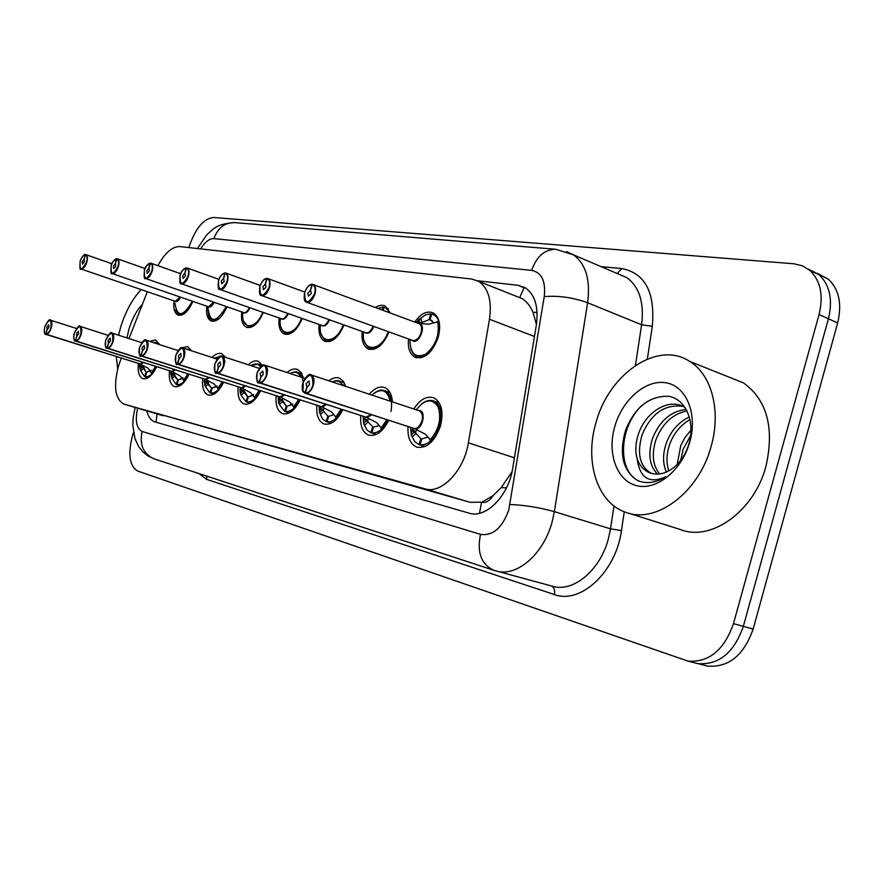 <?xml version="1.0" encoding="UTF-8"?>
<svg xmlns="http://www.w3.org/2000/svg" width="884" height="884" viewBox="0 0 884 884"><rect width="100%" height="100%" fill="white"/><g stroke="black" fill="none" stroke-linecap="round" stroke-linejoin="round"><path stroke-width="1.33" d="M414.718 322.052C420.861 313.488 427.038 310.461 433.259 312.958C439.481 317.157 441.138 325.268 438.221 337.29C432.387 352.793 424.685 359.468 415.115 357.302C409.9 354.407 407.701 348.307 408.507 339.003M375.302 307.488C378.949 305.157 382.264 304.693 385.269 306.107L390.397 313.069M413.789 408.972C420.055 399.358 426.74 395.645 433.834 397.844C441.569 402.364 443.779 411.712 440.475 425.9C434.685 441.702 426.751 448.774 416.662 447.105C410.275 444.21 407.402 437.359 408.032 426.563M369.28 394.22C374.551 388.087 379.744 385.888 384.86 387.634C389.336 389.689 391.844 394.441 392.408 401.888M328.881 380.816C332.671 377.855 336.229 376.971 339.544 378.197L343.29 381.17L345.721 386.407M287.079 372.518C290.781 369.313 294.25 368.285 297.488 369.435L301.135 372.451L303.367 377.888M248.216 364.749C251.829 361.368 255.2 360.208 258.338 361.291L262.493 365.412M212.005 357.467C215.508 353.932 218.779 352.672 221.818 353.688L225.564 357.335M181.076 347.998L187.651 346.583L191.485 350.793M149.473 341.346L155.628 339.92L159.452 344.572M121.351 358.064L118.445 366.186C113.24 386.562 115.108 399.225 124.036 404.154L424.939 488.83C441.315 494.41 464.122 470.752 468.376 442.84L489.471 319.268C492.034 300.682 488.41 288.029 478.598 281.311L471.724 279.024L179.761 246.581C172.181 246.503 164.91 252.868 157.949 265.675M493.007 495.703L481.548 502.333C485.725 503.195 489.548 500.985 493.007 495.703L501.239 487.57L512.068 471.614M536.444 324.384L533.03 312.361C530.201 305.886 526.566 301.311 522.124 298.626L519.737 297.455L524.334 287.267M124.103 404.165L470.078 502.311L481.04 502.189M147.341 291.72L128.998 338.561M226.912 306.77C222.171 317.455 216.934 322.196 211.188 321.002C207.397 319.025 205.928 314.107 206.801 306.229M263.277 312.461C258.305 323.688 252.725 328.638 246.514 327.301C242.47 325.179 240.879 320.063 241.752 311.93M302.206 318.527C297.002 330.373 291.024 335.544 284.283 334.03C279.985 331.754 278.261 326.417 279.112 318.008M344.009 325.014C338.528 337.544 332.119 342.959 324.759 341.235C320.185 338.782 318.306 333.213 319.146 324.516M388.993 331.953C383.225 345.268 376.308 350.937 368.263 348.981C363.368 346.318 361.346 340.495 362.164 331.5M192.878 301.422C188.347 311.61 183.419 316.174 178.093 315.102C174.524 313.245 173.176 308.516 174.06 300.88M189.077 374.186C184.491 383.424 179.629 387.557 174.502 386.584C170.303 384.673 168.645 379.391 169.529 370.716M223.619 382.197C218.812 391.811 213.663 396.076 208.16 394.993C203.685 392.971 201.872 387.468 202.723 378.507M260.57 390.75C255.531 400.761 250.05 405.181 244.139 403.988C239.354 401.822 237.365 396.098 238.183 386.816M300.195 399.899C294.891 410.364 289.057 414.939 282.67 413.624C277.543 411.303 275.366 405.336 276.151 395.701M342.793 409.734C337.202 420.685 330.959 425.436 324.041 423.955C318.538 421.469 316.152 415.237 316.903 405.248M388.695 420.309C382.794 431.812 376.098 436.74 368.584 435.094C362.661 432.409 360.042 425.878 360.738 415.502M156.711 366.683C152.324 375.578 147.727 379.579 142.932 378.695C138.998 376.893 137.484 371.799 138.379 363.412M817.291 273.311L828.407 279.2L808.086 268.968L819.236 274.869C829.899 285.201 832.971 299.842 828.418 318.77L743.345 626.369C734.074 652.69 718.935 665.111 697.929 663.63L694.028 662.646M828.407 279.2C839.104 289.521 842.187 304.107 837.667 322.947L753.124 629.076C743.897 655.265 728.77 667.608 707.741 666.105L703.83 665.122M146.843 410.916C148.291 416.95 150.987 420.607 154.932 421.889L468.995 513.14C485.725 518.952 508.676 495.88 512.709 468.266L536.345 325.003C538.732 306.947 535.008 294.538 525.184 287.742L517.836 285.267L477.603 280.769M188.911 247.597L189.463 245.763C195.684 227.984 203.729 218.547 213.597 217.475L794.02 263.797L802.561 265.841L809.965 270.482C820.617 280.847 823.656 295.532 819.07 314.549L733.466 623.629C724.162 650.083 709.012 662.58 688.017 661.121L137.705 471.039C129.528 466.155 127.76 454.509 132.379 436.11L133.462 432.519M809.965 270.482L819.236 274.869C829.899 285.201 832.971 299.842 828.418 318.77L743.345 626.369C734.074 652.69 718.935 665.111 697.929 663.63L707.741 666.105M142.865 365.335L143.33 368.219L140.788 371.048L139.23 365.412L140.324 364.02M140.103 363.921L148.103 368.252L151.86 373.733L156.578 366.639C153.042 373.634 149.297 377.037 145.341 376.849L148.169 377.733M48.653 320.572L50.454 320.152C52.068 321.146 52.322 323.743 51.228 327.931C49.78 332.097 48.056 334.251 46.067 334.417L45.924 334.108C47.835 333.953 49.504 331.865 50.907 327.831C51.581 318.527 49.581 318.085 44.896 326.516C43.824 330.594 44.078 333.102 45.659 334.053L139.871 363.877M46.067 334.417L140.07 363.921L142.943 362.352L141.606 363.534M45.659 334.053L47.117 329.544L46.852 326.947L48.664 324.815L48.929 327.4L47.206 329.566L45.924 334.108M157.893 344.064L155.297 342.373M151.219 370.12L146.633 372.23L150.335 370.893M140.744 370.915L144.611 376.672L146.081 372.109L142.799 365.457M143.33 368.219L146.092 372.076M146.622 372.208L145.341 376.849M144.611 376.672L148.125 377.755M152.766 342.406L155.606 342.462M139.23 365.412L142.91 366.562M85.494 254.592L85.273 254.769C83.251 255.078 81.538 257.266 80.135 261.321C80.146 259.62 84.93 252.769 85.494 254.592L85.693 254.647M85.549 254.802L86.091 254.725C87.626 255.752 87.87 258.283 86.809 262.305C85.096 267.034 83.162 269.255 80.974 268.979C79.947 270.526 79.659 267.974 80.112 261.332C79.516 270.592 81.626 270.891 86.477 262.205C87.549 258.073 87.24 255.609 85.549 254.802L84.068 259.366L84.389 261.918L82.444 264.139L82.201 261.609L83.98 259.355L85.273 254.769M81.151 269.034L175.319 301.3L180.093 297.013C178.038 300.405 176.457 301.831 175.319 301.3L180.093 297.013M86.124 254.736L111.903 263.73L85.814 254.636M175.761 309.975C177.043 312.748 178.281 314.185 179.507 314.295L184.723 313.433M179.507 314.295L180.336 314.527M174.468 372.783L174.778 375.744L172.104 378.65L170.623 372.86L171.927 371.479M171.695 371.368L180.027 375.855L183.706 380.219L183.905 381.512L188.889 374.131C185.198 381.391 181.231 384.916 177.01 384.695L180.06 385.645M78.212 326.881L80.223 326.406C81.936 327.456 82.234 330.141 81.118 334.461C79.615 338.771 77.803 341.003 75.692 341.147L75.538 340.826C77.582 340.683 79.328 338.528 80.775 334.373C81.405 324.726 79.262 324.262 74.355 332.959C73.261 337.169 73.56 339.776 75.25 340.771L171.43 371.313M75.692 341.147L171.651 371.368L174.767 369.667L173.375 370.915M75.25 340.771L76.764 336.108L76.455 333.423L78.367 331.224L78.665 333.909L76.864 336.13L75.538 340.826M189.209 350.053L187.231 349.092M183.198 377.777L178.336 379.921L182.303 378.529M172.071 378.518L176.236 384.507L177.75 379.788L175.397 377.457L174.391 372.871M177.761 379.8L178.314 379.965M174.778 375.744L177.761 379.755M178.325 379.899L177.01 384.695M176.236 384.507L180.005 385.667M185.828 348.948L187.574 349.18M170.756 373.645L173.54 374.518L174.369 374.031L170.623 372.86M208.182 380.717L208.326 383.767L205.508 386.761L204.082 380.805L205.641 379.424M109.804 333.633L112.047 333.102C113.881 334.207 114.224 336.992 113.086 341.456C111.528 345.909 109.627 348.208 107.362 348.351L205.353 379.302L214.105 383.965L217.917 388.485L218.105 389.811L223.365 382.109C219.508 389.667 215.309 393.314 210.79 393.06L214.083 394.076M107.362 348.351L107.207 348.02C109.384 347.887 111.229 345.666 112.732 341.357C113.296 331.356 110.997 330.859 105.859 339.854C104.743 344.207 105.085 346.904 106.909 347.953L205.11 379.258M106.909 347.953L108.467 343.136L108.102 340.34L110.124 338.075L110.467 340.859L108.566 343.158L107.207 348.02M205.353 379.302L208.734 377.468L207.276 378.783M217.298 385.932L212.138 388.098L216.403 386.673M208.326 383.767L211.541 387.954L209 385.568L207.895 380.905M212.138 388.131L210.79 393.06M211.541 387.988L212.127 388.164L211.53 387.988L209.961 392.85L214.027 394.12M205.464 386.617L209.961 392.85M204.193 381.612L207.044 382.507L207.917 382.01L204.082 380.805M244.216 389.203L244.161 392.341L241.188 395.413L239.851 389.291L241.686 387.921M143.639 340.881L146.169 340.274C148.136 341.456 148.523 344.351 147.352 348.948C145.75 353.567 143.727 355.943 141.318 356.064L241.454 387.822L250.537 392.64L254.493 397.314L254.669 398.695L260.25 390.64M141.318 356.064L141.153 355.733C143.484 355.6 145.44 353.313 146.998 348.849C147.473 338.473 145.02 337.931 139.617 347.235C138.468 351.744 138.876 354.55 140.832 355.655L241.111 387.733M140.832 355.655L142.446 350.661L142.026 347.766L144.169 345.423L144.567 348.318L142.556 350.694L141.153 355.733M241.365 387.789L245.056 385.811L243.553 387.181M261.2 366.208L257.697 363.921M253.774 394.662L248.293 396.883L252.868 395.38M241.133 395.27L246.006 401.767L247.642 396.706L243.73 390.098M244.161 392.341L247.63 396.739M248.282 396.861L246.89 401.988L250.459 403.104M246.006 401.767L250.393 403.148M260.493 366.849C258.062 363.523 254.868 363.125 250.901 365.633L258.128 364.02M246.89 401.988C251.752 402.297 256.216 398.518 260.261 390.64M239.929 390.12L242.835 391.037L243.763 390.529L239.851 389.291M282.836 398.297L282.151 399.645L282.537 401.524L279.399 404.695L278.173 398.386L280.305 397.026M280.007 396.894L289.576 401.944L293.698 406.784L293.853 408.209L299.798 399.778C295.554 407.988 290.814 411.922 285.576 411.568L289.444 412.784M179.971 348.683L182.833 347.976C184.944 349.235 185.397 352.252 184.192 357.003C182.524 361.799 180.391 364.252 177.794 364.363L177.629 364.009C180.137 363.899 182.203 361.534 183.817 356.904C184.203 346.119 181.563 345.534 175.883 355.169C174.7 359.854 175.176 362.772 177.286 363.932L279.675 396.828M177.794 364.363L279.963 396.883L284.007 394.728L282.46 396.176M177.286 363.932L178.955 358.749L178.469 355.733L180.745 353.324L181.209 356.329L179.076 358.782L177.629 364.009M302.77 390.584C304.195 380.993 302.483 374.927 297.643 372.407L296.692 372.12M292.847 404.01L287.013 406.275L291.952 404.706M282.537 401.524L286.317 406.087L282.151 399.645M287.002 406.253L285.576 411.568M286.317 406.121L286.98 406.331L286.305 406.121L284.626 411.336L289.377 412.817M302.14 377.479L297.168 372.241M279.344 404.529L284.626 411.336M116.865 258.703L116.633 258.89C114.478 259.2 112.677 261.465 111.218 265.653C110.887 263.719 112.776 261.399 116.865 258.703L117.064 258.769M116.931 258.924L117.517 258.846C119.152 259.951 119.428 262.559 118.345 266.692C116.566 271.609 114.511 273.896 112.18 273.565C110.953 274.979 110.633 272.338 111.196 265.653C110.666 275.255 112.92 275.565 118.003 266.592C119.097 262.316 118.743 259.763 116.931 258.924L115.406 263.642L115.771 266.283L113.716 268.581L113.428 265.962L115.296 263.631L116.633 258.89M112.379 273.642L208.502 306.792L213.641 302.151C211.464 305.82 209.751 307.367 208.502 306.792L213.641 302.151M117.561 258.868L145.087 268.548M226.315 306.56C215.873 323.643 209.729 323.754 207.873 306.87C208.226 321.522 211.121 318.063 212.635 320.174L218.558 319.124M212.635 320.174L213.574 320.439M150.435 263.101L150.192 263.299C147.904 263.609 145.993 265.94 144.49 270.283C144.147 268.239 146.136 265.841 150.435 263.101L150.656 263.167M150.512 263.333L151.153 263.266C152.899 264.438 153.208 267.145 152.103 271.399C150.247 276.504 148.07 278.869 145.562 278.482C144.202 279.709 143.838 276.979 144.457 270.294C144.004 280.228 146.424 280.571 151.75 271.3C152.877 266.869 152.457 264.217 150.512 263.333L148.932 268.217L149.363 270.968L147.175 273.322L146.855 270.615L148.832 268.206L150.192 263.299M145.816 278.57L243.918 312.66C245.962 312.748 247.807 311.069 249.465 307.621C247.166 311.599 245.31 313.279 243.918 312.66L243.918 312.66C245.962 312.748 247.807 311.069 249.465 307.621M249.067 326.748L254.769 325.157L247.995 326.439L249.067 326.748M186.458 267.83L186.215 268.029C183.75 268.349 181.739 270.758 180.17 275.255C179.772 285.576 182.369 285.941 187.972 276.338C189.121 271.742 188.646 268.99 186.557 268.073L187.264 268.018C189.11 269.266 189.474 272.073 188.347 276.438C186.402 281.775 184.071 284.217 181.375 283.753C179.861 284.714 179.452 281.885 180.137 275.255C180.424 272.338 182.535 269.863 186.458 267.83L186.69 267.896M186.557 268.073L184.922 273.134L185.408 275.985L183.076 278.416L182.712 275.609L184.8 273.112L186.215 268.029M181.684 283.863L281.83 318.936C284.096 319.013 286.096 317.19 287.83 313.444C285.388 317.776 283.388 319.61 281.83 318.936L281.289 318.77L281.83 318.936C284.096 319.013 286.096 317.19 287.83 313.444M287.035 333.5L293.565 331.566L287.035 333.5L285.808 333.135L287.035 333.5M117.716 368.772L116.235 356.462M118.578 335.202L120.71 327.014C125.55 311.466 132.368 298.991 141.142 289.598M126.942 337.898L129.075 328.704C132.246 318.527 136.7 310.372 142.435 304.262M711.167 446.21C699.023 492.697 655.486 524.621 625.308 512.145C597.065 502.488 584.479 461.371 595.904 422.95C608.546 374.186 657.508 339.975 689.686 361.39C711.565 374.44 721.388 410.883 711.167 446.21M729.388 377.269L743.488 382.905C767.025 399.966 774.539 427.69 766.019 466.078C754.328 511.328 710.924 542.036 680.371 529.527L628.524 513.151M683.078 406.408C664.845 403.955 651.188 413.414 642.093 434.784C636.723 453.702 639.784 466.542 651.298 473.316L651.63 473.448M685.177 407.546L684.028 406.883C667.939 397.789 645.707 412.53 638.602 433.547C635.486 442.641 635.021 451.171 637.22 459.15C639.894 478.189 649.386 484.067 665.685 476.785C655.983 482.819 646.745 484.134 637.983 480.73L640.436 481.592M687.1 410.894C672.846 413.756 662.459 423.37 655.939 439.713C651.486 454.155 652.724 465.581 659.652 473.968M686.316 409.402C670.912 411.148 659.641 420.839 652.491 438.486C647.773 454.111 649.464 466.001 657.552 474.144M690.061 419.513C680.459 425.116 673.652 433.469 669.608 444.564C666.414 454.022 666.149 462.796 668.801 470.874M689.409 416.916C678.603 422.088 670.879 430.895 666.216 443.359C662.657 454.078 662.702 463.647 666.37 472.067M690.658 435.492L683.1 449.359L680.691 460.409M691.045 430.077L685.144 437.282L680.802 445.403L677.166 464.476M614.7 426.74C622.137 399.977 645.574 379.313 665.774 382.75C686.094 385.767 697.907 413.535 689.796 441.901C681.995 470.332 656.602 490.797 636.778 485.703C616.833 481.018 606.988 453.448 614.7 426.74M637.22 459.15C639.729 465.669 643.729 470.155 649.21 472.608C657.365 475.791 665.751 473.923 674.381 467.017C681.232 461.205 686.139 453.315 689.067 443.348C695.443 421.049 685.277 398.739 668.492 396.275C649.475 395.789 635.209 406.971 625.706 429.812C618.756 453.923 622.756 470.852 637.718 480.62L637.983 480.73M641.685 405.601C617.761 428.607 617.85 473.327 639.751 481.316M324.317 408.065L323.367 409.447L323.743 411.38L320.417 414.651L319.312 408.154L321.798 406.806M321.478 406.662L331.533 411.933L335.821 416.961L335.964 418.43L342.296 409.579M219.088 357.114L222.348 356.285C224.602 357.633 225.122 360.771 223.895 365.689C222.16 370.661 219.895 373.203 217.099 373.291L216.934 372.926C219.63 372.838 221.818 370.385 223.508 365.578C223.785 354.351 220.934 353.722 214.945 363.711C213.74 368.573 214.271 371.623 216.569 372.849L321.113 406.596M217.099 373.291L321.433 406.662L325.864 404.297L324.284 405.8M216.569 372.849L218.293 367.468L217.729 364.318L220.16 361.821L220.68 364.959L218.425 367.501L216.934 372.926M344.196 385.899L338.572 380.927M331.334 423.171L327.124 421.856L328.594 416.331L333.942 414.729M327.853 416.176L328.572 416.419L327.831 416.187L326.108 421.602L331.246 423.215M323.743 411.38L327.842 416.154M332.218 381.932C335.39 380.529 337.876 380.308 339.666 381.258L339.102 381.059M320.351 414.474L322.583 419.049L326.108 421.602M327.124 421.856C332.782 422.265 337.843 418.165 342.307 409.579M319.312 408.154L323.367 409.447M369.004 418.585L367.733 419.988L368.098 421.988L364.562 425.37L363.711 423.701L363.6 418.673L366.495 417.347M366.131 417.193L376.728 422.696L381.214 427.922L381.324 429.436L388.109 420.121C383.424 429.127 377.998 433.403 371.855 432.928L376.44 434.376M261.31 366.241L265.045 365.269C267.476 366.716 268.062 369.987 266.813 375.081C265.001 380.253 262.581 382.871 259.576 382.949L259.41 382.573C262.316 382.496 264.647 379.965 266.404 374.96C266.559 363.247 263.465 362.573 257.133 372.938C255.896 377.998 256.515 381.181 259.001 382.485L365.744 417.115M259.576 382.949L366.087 417.182L370.971 414.585L369.379 416.154M259.001 382.485L260.802 376.882L260.15 373.589L262.758 371.015L263.344 374.297L260.946 376.916L259.41 382.573M390.993 411.425C392.684 400.75 390.662 393.888 384.949 390.805L383.667 390.408M371.855 432.928L373.368 427.193L379.17 425.524M364.484 425.182L366.926 429.944L370.761 432.652L372.562 427.005L373.346 427.292L368.098 421.988M370.761 432.652L376.341 434.42M391.468 401.568C390.662 395.966 388.485 392.374 384.949 390.805L384.253 390.562M363.6 418.673L367.733 419.988M417.27 429.956L415.624 431.37L415.977 433.447L412.209 436.939L411.325 435.193L411.414 430.022L414.773 428.74M414.375 428.563L425.558 434.32L430.254 439.768L430.331 441.337C442.685 431.69 444.895 404.75 433.867 401.126L432.353 400.651M307.013 376.175L311.345 375.004C313.953 376.562 314.627 379.976 313.345 385.258C311.444 390.651 308.87 393.369 305.621 393.413L305.444 393.026C308.593 392.971 311.08 390.341 312.914 385.137C312.914 372.893 309.566 372.164 302.847 382.927C301.577 388.209 302.295 391.546 305.002 392.927L413.955 428.475M305.621 393.413L414.331 428.552C417.712 428.596 420.309 426.033 422.132 420.894C423.314 415.845 422.519 412.53 419.756 410.949L419.37 410.828M305.002 392.927L306.881 387.093L306.129 383.645L308.925 380.982L309.599 384.407L307.024 387.126L305.444 393.026M419.381 410.828L419.756 410.949C422.221 411.546 423.005 414.861 422.121 420.894M425.171 446.475L420.165 444.884L421.723 438.917L428.044 437.171M420.861 438.729L421.701 439.028L420.85 438.751L418.983 444.597L425.06 446.519M415.977 433.447L420.861 438.707M420.165 444.884C428.663 445.094 435.193 438.751 439.768 425.845C442.674 413.336 440.707 405.093 433.878 401.126L433.016 400.817M412.121 436.729L414.784 441.691L418.983 444.597M411.414 430.022L415.624 431.37M225.199 272.913L224.956 273.112C222.304 273.432 220.171 275.93 218.547 280.593C218.249 291.333 221.044 291.72 226.956 281.764C228.138 276.99 227.586 274.128 225.321 273.156L226.116 273.134C228.083 274.471 228.492 277.377 227.343 281.874C225.298 287.444 222.812 289.963 219.906 289.422C218.204 290.085 217.751 287.145 218.514 280.604C218.978 277.333 221.21 274.769 225.199 272.913L225.453 272.99M225.321 273.156L223.63 278.416L224.182 281.377L221.707 283.897L221.287 280.979L223.497 278.394L224.956 273.112M220.271 289.554L322.483 325.666C325.025 325.743 327.191 323.743 329.003 319.654C326.417 324.395 324.24 326.395 322.483 325.666L321.864 325.478L322.483 325.666C325.025 325.743 327.191 323.743 329.003 319.654M326.329 340.307L327.754 340.738L335.29 338.373M321.29 334.251C322.848 337.942 324.527 339.964 326.329 340.318L327.754 340.738L335.279 338.384M267.001 278.383L266.736 278.604C263.896 278.924 261.631 281.51 259.929 286.361C259.752 297.532 262.78 297.952 269.012 287.62C270.228 282.659 269.598 279.664 267.134 278.648L268.04 278.648C270.128 280.084 270.592 283.112 269.421 287.731C267.255 293.576 264.603 296.173 261.443 295.532C259.542 295.742 259.034 292.692 259.896 286.361C262.073 280.913 264.449 278.25 267.001 278.383L267.266 278.471M267.134 278.648L265.377 284.118L266.029 287.201L263.366 289.797L262.891 286.77L265.244 284.096L266.736 278.604M365.49 332.682L366.208 332.903C369.059 332.981 371.424 330.771 373.291 326.284C370.562 331.489 368.208 333.699 366.208 332.903L261.896 295.687M371.523 348.528L380.286 345.578L371.523 348.528L369.877 348.009L371.523 348.528M382.286 310.074L383.07 307.102L384.087 307.477M390.153 312.98L385.811 307.842L384.153 307.256L383.159 310.394M383.07 307.102L377.744 308.394M437.326 321.964L438.597 320.726L437.204 321.997L428.817 324.141L418.784 323.544M312.218 284.317L311.953 284.538C308.881 284.858 306.461 287.543 304.693 292.593C304.648 304.24 307.93 304.693 314.538 293.963C315.776 288.792 315.058 285.665 312.383 284.593L313.411 284.637C315.632 286.184 316.152 289.322 314.958 294.074C312.671 300.217 309.809 302.903 306.372 302.129C304.251 301.632 303.676 298.449 304.648 292.593C306.881 286.969 309.4 284.217 312.218 284.317L312.516 284.416M312.383 284.593L310.56 290.284L311.29 293.51L308.428 296.184L307.897 293.035L310.406 290.261L311.953 284.538M306.936 302.328L413.369 340.716C416.74 340.727 419.359 338.13 421.215 332.925C422.32 328.373 421.701 325.323 419.336 323.754L418.673 323.511M421.215 332.925C418.386 338.992 415.767 341.589 413.369 340.716C419.093 339.434 421.812 334.815 421.513 326.859M417.789 323.179L416.696 322.317L420.773 318.107L422.143 322.483L421.016 323.599M428.95 353.235L423.005 356.639L420.099 357.048L416.784 356.307L420.099 357.048L423.005 356.628L428.994 353.191M431.712 314.273L430.63 313.864L429.116 319.643L422.143 322.483M434.11 322.947L429.967 319.765L431.801 314.03L436.497 315.765M429.138 319.61L432.077 320.704M430.342 319.864L431.127 320.163M439.547 324.34C438.729 319.599 436.807 316.406 433.79 314.748M430.63 313.864L425.646 314.826L420.618 318.24M506.455 487.88L501.239 487.57M157.076 413.944L156.015 422.198M537.107 312.361L533.03 312.361M481.548 502.333L479.482 513.284M163.231 415.767L124.169 404.187M534.444 336.484L489.471 319.268M514.433 457.79L468.376 442.84M470.078 502.311L424.939 488.83M753.124 629.076L733.466 623.629M837.667 322.947L819.07 314.549M137.639 408.187C134.954 420.762 136.445 428.508 142.114 431.447L480.52 534.356C492.83 536.135 502.256 527.98 508.797 509.88L544.235 296.604C545.903 281.256 541.726 272.504 531.704 270.371L213.906 238.625C209.42 238.503 204.977 241.929 200.58 248.901M135.108 407.436L133.108 418.187L132.799 425.326L135.031 438.884L138.854 446.873L143.053 452.022L148.236 456.1L154.214 458.884C143.341 453.956 139.307 444.807 142.114 431.447M566.6 251.597L573.594 254.879C585.871 264.106 590.556 280.062 587.628 302.737L554.356 511.659L551.981 522.433C543.417 554.113 517.151 576.766 496.963 571.197L495.592 570.832M551.505 585.981L553.24 586.457C573.738 592.103 599.993 570.224 608.247 539.339L610.524 528.831L554.356 511.659C539.174 507.427 524.389 505.051 510.002 504.521M624.281 511.759L621.441 530.599C616.049 571.849 580.401 604.7 554.323 594.523L206.679 479.382L206.779 476.122M206.679 479.382L199.044 473.592M601.109 266.648L621.684 268.548C645.066 273.068 655.276 292.328 652.304 326.307L647.353 359.037M544.235 296.604C558.533 295.455 572.998 297.499 587.628 302.737L641.618 324.782C644.303 302.615 639.375 286.902 626.855 277.664L618.049 273.896M621.441 530.599L610.524 528.831L614.015 505.957M635.419 365.457L641.618 324.782L652.304 326.307M617.253 273.554L621.684 268.548M554.323 594.523C555.229 590.313 554.257 587.462 551.406 585.959M531.704 270.371C536.466 256.515 544.489 249.476 555.771 249.277L234.459 222.602C224.647 223.232 217.497 225.431 213 229.21L206.458 235.155L197.441 248.548M213.906 238.625C217.762 227.995 224.613 222.657 234.459 222.602M494.775 570.578L493.824 570.302C481.205 564.335 476.774 552.345 480.52 534.356M524.035 287.764L517.836 285.267M143.473 362.517L140.799 364.263M76.499 328.483L50.454 320.152C49.769 318.583 47.902 320.704 44.874 326.516C43.979 332.141 44.277 334.749 45.791 334.351L44.642 332.992M153.009 342.484L156.313 343.556M155.584 366.33L151.65 372.473M151.86 373.733L151.639 372.451M139.396 366.175L142.136 367.037L142.899 366.562M140.026 369.379L142.136 367.037L143.285 368.263M180.59 297.179C178.469 301.135 176.48 302.427 174.623 301.079M84.146 255.089L85.416 254.603M80.974 268.979L79.858 267.543M192.325 301.234C183.054 317.058 177.253 317.71 174.933 303.212M175.319 369.844L172.413 371.722M75.394 341.08L74.112 339.567M187.861 373.81L183.706 380.219M183.905 381.512L183.64 380.131M171.33 376.927L173.54 374.518L174.734 375.788M209.298 377.656L206.138 379.678M107.052 348.274L105.627 346.572M204.768 385.302L204.613 384.319M214.436 358.263L220.127 356.407M223.928 359.18L225.033 361.711M222.315 381.777L217.917 388.485M218.105 389.811L217.796 388.308M204.712 384.982L207.044 382.507L208.27 383.811M245.642 385.988L242.194 388.175M140.987 355.987L139.374 354.053M240.426 393.921L240.083 391.303M259.167 390.297L254.493 397.314M254.669 398.695L254.305 397.06M240.382 393.59L242.835 391.037L244.106 392.386M284.593 394.916L280.836 397.292M177.441 364.274L175.64 362.075M278.604 403.137L278.206 396.363M301.963 373.833L297.643 372.396C296.195 371.368 293.665 371.733 290.051 373.501C294.814 371.004 298.394 372.175 300.792 377.037M298.67 399.413L293.698 406.784M293.853 408.209L293.433 406.43M278.173 398.386L282.129 399.645L281.167 400.176L282.482 401.568M278.206 399.236L281.167 400.176L278.57 402.806M214.149 302.328C211.917 306.582 209.773 307.986 207.718 306.538M115.34 259.266L116.787 258.714M112.18 273.565L110.942 271.974M249.995 307.809C247.653 312.395 245.332 313.919 243.045 312.383M148.722 263.741L150.357 263.112M145.562 278.482L144.214 276.681M262.636 312.24C256.106 330.34 240.393 330.052 242.912 312.328M288.383 313.632C285.908 318.605 283.399 320.262 280.847 318.616M184.502 268.559L186.38 267.841M181.375 283.753L179.883 281.709M301.51 318.284C294.814 337.257 277.775 336.992 280.339 318.439M320.914 406.739L320.351 406.353M326.472 404.485L322.34 407.082M216.724 373.214L214.679 370.672M319.599 413.038L319.091 405.944M332.273 381.943C336.76 379.998 340.252 381.148 342.749 385.424M341.147 409.204L335.821 416.961M335.964 418.43L335.467 416.497M319.301 409.016L322.317 409.977L323.345 409.447M319.566 412.695L322.317 409.977L323.688 411.436M365.512 417.259L364.893 416.839M371.6 414.784L367.048 417.624M259.167 382.86L256.846 379.91M363.711 423.701L363.092 416.253M371.932 395.093C381.081 387.535 387.17 389.557 390.187 401.148M386.905 419.734L381.214 427.922M381.324 429.436L380.739 427.326M363.545 419.557L366.617 420.541L367.711 419.988M363.689 423.337L366.617 420.541L368.042 422.044M413.679 428.618L412.983 428.154M418.684 410.596C426.629 409.524 423.049 429.381 415.336 429.016M305.168 393.314L302.527 389.855M304.991 393.258C303.742 391.38 301.19 393.612 302.803 382.927C306.494 375.678 309.334 373.037 311.345 375.004L419.756 410.949C424.033 415.259 423.491 420.707 418.154 427.281M411.325 435.193L410.563 427.37M416.287 409.8C424.795 399.093 432.033 398.065 438.011 406.717C441.735 418.287 439.149 429.304 430.254 439.768M430.331 441.337L429.646 439.017M411.303 430.928L414.43 431.933L415.602 431.37M411.314 434.829L414.43 431.933L415.911 433.503M329.566 319.853C326.969 325.268 324.251 327.08 321.389 325.312M222.978 273.742L225.122 272.913M343.246 324.737C336.373 344.672 317.842 344.44 320.461 324.981M373.877 326.494C371.169 332.406 368.208 334.417 364.981 332.506M264.438 279.366L266.924 278.394M261.443 295.532L259.609 292.847M373.291 326.284C371.424 330.771 369.059 332.981 366.208 332.903M388.164 331.655C381.137 352.65 360.882 352.451 363.556 331.997M419.701 323.588C427.049 326.34 417.789 346.252 411.977 340.252M309.256 285.477L312.14 284.328M306.372 302.129L304.339 299.024M437.735 321.798C439.768 334.948 435.735 345.754 425.624 354.208C415.314 358.517 410.099 353.633 409.988 339.533M416.209 322.594L419.138 319.058M416.696 322.317L420.121 323.588L416.696 322.317M417.027 321.798L420.077 322.925L418.95 319.301M420.452 323.588L420.077 322.925L422.121 322.417M522.124 298.626L478.598 281.311M416.662 447.105L417.314 447.304M246.514 327.301L247.155 327.522M284.283 334.03L285.057 334.296M324.759 341.235L325.699 341.567M368.263 348.981L369.413 349.379M415.115 357.302L416.552 357.81M688.017 661.121L697.929 663.63M154.214 458.884L493.824 570.302L551.572 586.004M555.771 249.277L573.594 254.879L618.38 274.04M155.849 342.539L159.065 343.578M179.938 314.439L181.806 315.069M108.014 335.334L80.223 326.406C79.538 324.605 77.582 326.793 74.333 332.959C73.416 338.638 73.77 341.346 75.383 341.08M187.861 349.279L191.32 350.407M141.772 342.683L112.047 333.102C111.13 331.345 109.052 333.588 105.837 339.854C105.074 346.064 105.472 348.871 107.03 348.274M214.724 358.053L220.878 356.175M178.038 350.594L146.169 340.274C144.943 338.594 142.744 340.915 139.584 347.235C139.131 354.716 139.584 357.633 140.943 355.976M258.515 364.153L262.426 365.446M217.077 359.125L182.833 347.976C181.264 346.395 178.933 348.782 175.85 355.158C175.452 362.893 175.96 365.932 177.375 364.252M117.196 258.747L145.087 268.537M213.143 320.339L215.155 321.025M150.788 263.156L180.679 273.731M243.664 321.345L247.995 326.439M248.603 326.649L250.769 327.389M186.833 267.874L218.934 279.344M281.134 327.588C282.626 331.014 284.184 332.87 285.797 333.135M286.538 333.39L288.869 334.196M649.21 472.608L651.298 473.316M689.686 361.39L743.488 382.905M259.244 368.363L222.348 356.285C220.359 354.827 217.884 357.302 214.9 363.7C214.469 371.479 215.044 374.639 216.624 373.181M319.588 412.938L319.113 405.955M339.677 381.258L344.34 382.805M304.914 378.396L265.045 365.269C262.603 363.976 259.951 366.529 257.089 372.926C256.592 380.673 257.233 383.965 259.034 382.816M374.142 393.137C381.777 388.396 381.347 390.551 384.949 390.805L389.988 392.496M421.801 403.701C426.243 400.463 430.265 399.601 433.867 401.126L439.315 402.96M225.608 272.957L260.194 285.433M327.224 340.627L329.743 341.5M267.432 278.449L304.814 292.074M364.429 341.379C366.053 345.335 367.866 347.545 369.877 348.02M370.971 348.406L373.678 349.357M385.811 307.842L388.352 308.781M312.682 284.372L419.336 323.754M410.894 349.025C412.508 353.18 414.474 355.6 416.773 356.307M418.143 356.793L421.049 357.821"/></g></svg>
